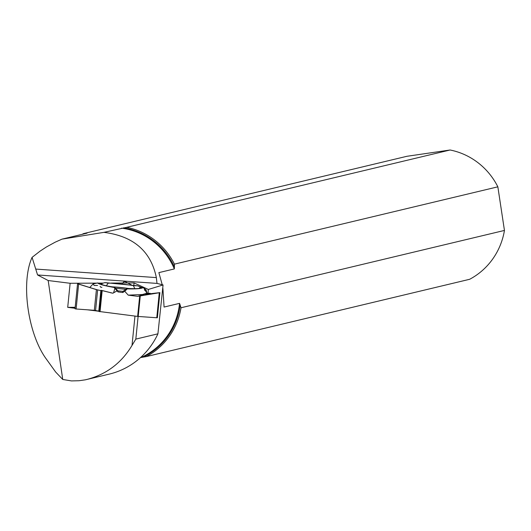 <?xml version="1.0" encoding="UTF-8"?>
<svg xmlns="http://www.w3.org/2000/svg" width="531" height="531" viewBox="0 0 531 531"><rect width="100%" height="100%" fill="white"/><g stroke="black" fill="none" stroke-linecap="round" stroke-linejoin="round"><path stroke-width="0.8" d="M159.639 292.7L157.382 317.737L156.764 317.757L137.629 316.416L98.879 311.445L101.016 290.351M137.629 316.416L139.686 296.013L137.602 296.311L128.23 295.143L142.54 294.499L146.921 293.205L143.861 288.107L143.204 287.583L139.905 287.45A19.534 1.971 -174.2 0 1 140.204 287.908A19.534 1.971 -174.2 0 1 127.267 288.406L122.787 291.453L122.774 292.535L118.028 291.937L117.019 290.882L112.884 293.218L101.003 290.331M122.774 292.535L124.725 291.253L128.23 295.143M97.571 285.439L94.173 285.459L93.031 283.966L89.925 287.377L89.314 287.384L97.936 290.019M117.019 290.882L114.251 287.497C104.846 285.837 99.27 284.331 97.525 282.97L93.031 283.966L89.925 287.377M96.41 289.634L78.634 283.999L76.119 308.989L75.024 308.796L77.566 283.786L96.41 289.634L100.976 290.616L96.41 289.634L94.326 310.31L76.119 308.989M98.905 311.133L94.326 310.31M100.983 290.623L101.686 290.417L112.884 293.218L117.019 290.882L118.028 291.937L122.774 292.535L124.725 291.253L128.23 295.143L137.602 296.311L159.645 292.654L145.501 294.287L150.134 293.298L146.921 293.205L146.118 289.886L146.782 292.634M146.921 293.205L150.167 293.285L145.461 294.307L159.911 292.634L140.277 295.92L138.206 316.476M121.938 283.893L124.008 281.669L125.442 281.769L131.768 285.094L125.442 281.769L124.008 281.669L121.938 283.893M139.686 296.013L140.277 295.92M113.853 287.052A17.477 1.759 -174.2 0 1 127.347 288.413M122.94 291.353A17.477 1.759 -174.2 0 1 117.915 290.849M110.461 292.734L112.884 293.218M114.875 288.26L113.594 292.813M106.319 285.778L108.198 283.136L104.906 282.611L101.534 283.607M102.085 284.57L101.673 283.627L97.525 282.97M101.673 283.627A19.534 1.971 -174.2 0 0 101.355 283.992A19.534 1.971 -174.2 0 0 114.258 287.112L118.041 290.981L118.028 291.937M128.761 288.499A18.598 1.872 5.8 0 0 112.446 286.853M77.546 283.766L78.634 283.999M114.258 287.112L114.251 287.497M108.198 283.136A19.534 1.971 -174.2 0 1 133.414 285.651L134.794 288.665M104.906 282.611L137.569 285.824L141.95 287.53M146.118 289.886L143.861 288.107M139.235 288.36L139.905 287.45M133.414 285.651L137.569 285.824M137.602 296.311L147.253 293.358M143.204 287.583C141.79 288.632 136.474 289.07 127.261 288.897L124.725 291.253M127.267 288.406L127.261 288.897M162.904 288.406L164.072 307.057L179.558 303.36L181.031 307.761L504.45 230.434A69.163 67.019 76.6 0 1 469.656 279.286L146.237 356.606L140.523 357.569M181.031 307.761A69.163 67.019 76.6 0 1 146.237 356.606M157.003 283.408L37.575 274.965L48.182 280.534L62.751 379.466L71.512 380.919L79.092 380.72L85.265 379.838L109.18 374.136A75.535 73.198 76.6 0 0 157.926 333.826L163.057 284.948L157.003 283.408L156.353 277.6C150.904 251.19 133.434 236.109 103.937 232.352L126.683 227.321L450.102 150.001A69.163 67.019 76.6 0 1 497.852 186.826L174.44 264.146L174.347 268.925L158.869 272.622L162.234 284.762M126.683 227.321A69.163 67.019 76.6 0 1 174.44 264.146M82.166 234.337A69.163 67.019 76.6 0 1 83.493 233.613L87.071 233.162M157.926 333.826L135.823 339.11L132.02 345.422C121.426 363.098 106.3 374.461 86.639 379.526M134.974 316.084L132.02 345.422M98.892 311.246L87.409 309.812M75.077 308.265L67.709 307.343L75.176 307.303M48.182 280.534L70.132 283.282L67.709 307.343M135.823 339.11L138.106 316.469M37.575 274.965L32.072 257.369C20.59 282.625 27.99 334.596 46.602 359.434L55.642 372.019L62.751 379.466M163.057 284.948L148.348 289.455L134.064 282.937L111.251 283.063M103.24 283.103L98.52 283.129M96.808 283.136L70.132 283.282M103.937 232.352L62.001 239.142L87.051 233.169M450.102 150.001L406.912 156.293L83.493 233.613M504.45 230.434L497.852 186.826M156.353 277.6L35.73 269.071M62.001 239.142L55.164 242.189L46.343 247.015L40.017 251.176L32.072 257.369M148.348 289.455L147.957 293.338M134.064 282.937L133.819 285.353M145.434 290.543L144.372 290.059M101.892 287.291L100.93 287.324L100.12 286.401M102.178 290.53L100.04 311.71M95.573 310.469L97.638 289.959M98.786 311.106L100.85 290.596M99.27 311.578L101.408 290.357M99.549 311.631L101.686 290.417M149.211 293.889L149.251 293.484M149.994 293.796L150.041 293.324M150.087 293.782L150.134 293.298M156.764 317.757L159.28 292.767M115.453 288.346A16.959 1.712 -174.2 0 1 125.82 289.402M85.232 233.6A68.293 66.176 76.6 0 1 85.849 233.301M179.558 303.36A67.822 65.725 76.6 0 1 141.12 357.429M180.235 304.973A68.293 66.176 76.6 0 1 143.158 357.091M123.604 227.806A68.293 66.176 76.6 0 1 174.507 267.106M121.566 228.138A67.822 65.725 76.6 0 1 174.347 268.925M101.003 290.344L98.879 311.445M150.167 293.291L150.114 293.776M77.546 283.806L75.024 308.796M159.897 292.74L157.382 317.737"/></g></svg>
